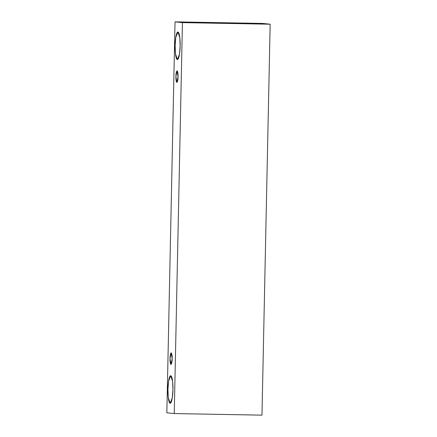 <?xml version="1.0" encoding="UTF-8"?>
<svg xmlns="http://www.w3.org/2000/svg" width="437" height="437" viewBox="0 0 437 437"><rect width="100%" height="100%" fill="white"/><g stroke="black" fill="none" stroke-linecap="round" stroke-linejoin="round"><path stroke-width="0.66" d="M166.841 412.79L175.029 21.85L262.757 23.434L175.029 21.85L182.431 22.62L174.243 413.566L166.841 412.79L174.243 413.566L261.971 415.15L174.243 413.566L182.431 22.62L270.159 24.21L182.431 22.62L175.029 21.85L166.841 412.79M261.971 415.15L270.159 24.21L262.757 23.434L270.159 24.21L261.971 415.15M172.943 389.76C172.959 393.803 172.009 403.28 170.151 403.275C168.3 402.892 167.748 393.256 167.934 389.241C167.917 385.199 168.868 375.722 170.725 375.727C172.577 376.11 173.128 385.745 172.943 389.76L172.61 381.375L170.687 375.722L168.595 381.097L167.934 389.241L168.267 397.626L170.19 403.28L172.282 397.905L172.943 389.76M180.142 46.049C180.159 50.091 179.208 59.569 177.351 59.563C175.499 59.181 174.947 49.545 175.133 45.524C175.117 41.488 176.067 32.005 177.925 32.016C179.776 32.393 180.328 42.028 180.142 46.049L179.809 37.664L177.886 32.01L175.794 37.38L175.133 45.524L175.466 53.915L177.389 59.563L179.481 54.193L180.142 46.049M178.067 76.732C178.072 79.529 177.668 81.457 176.87 82.522C176.116 81.293 175.8 79.288 175.92 76.502C175.914 73.706 176.313 71.777 177.116 70.712C177.87 71.941 178.187 73.946 178.067 76.732L177.1 70.712L175.92 76.502L176.887 82.522L178.067 76.732M172.156 358.782C172.162 361.579 171.763 363.513 170.96 364.573C170.206 363.349 169.889 361.344 170.009 358.558C170.009 355.762 170.408 353.833 171.206 352.768C171.96 353.992 172.276 355.997 172.156 358.782L171.189 352.768L170.009 358.558L170.976 364.578L172.156 358.782"/></g></svg>
